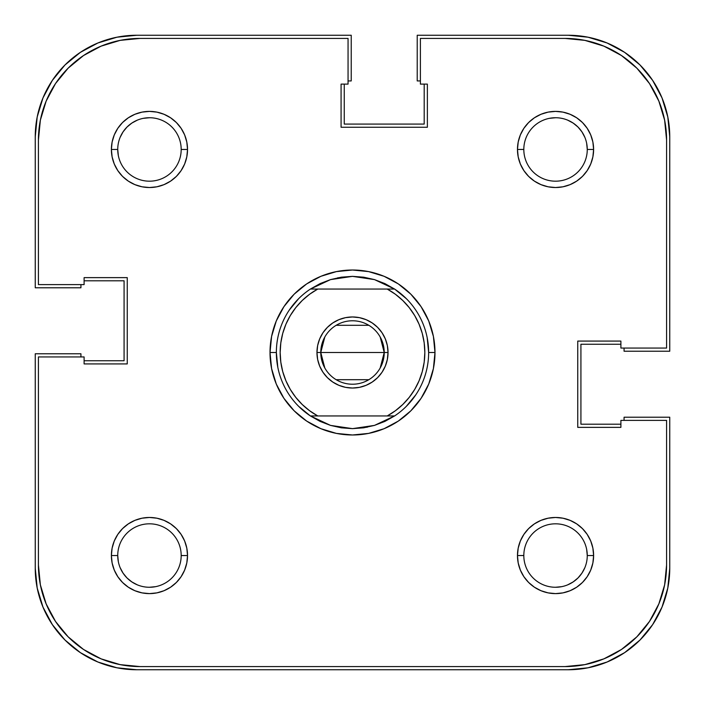 <?xml version="1.0" encoding="UTF-8"?>
<svg xmlns="http://www.w3.org/2000/svg" width="705" height="705" viewBox="0 0 705 705"><rect width="100%" height="100%" fill="white"/><g stroke="black" fill="none" stroke-linecap="round" stroke-linejoin="round"><path stroke-width="1.06" d="M137.316 120.15L131.835 123.084L127.023 127.023L123.084 131.835L120.15 137.316L123.084 131.835M584.85 137.316L581.916 131.835L577.977 127.023L573.165 123.084L567.684 120.15L573.165 123.084M567.684 584.85L573.165 581.916L577.977 577.977L581.916 573.165L584.85 567.684L581.916 573.165M120.15 567.684L123.084 573.165L127.023 577.977L131.835 581.916L137.316 584.85L131.835 581.916M568.23 669.75L136.77 669.75A101.52 101.52 0 0 1 35.25 568.23L37.198 588.032L42.979 607.084L52.355 624.63L64.983 640.017L80.37 652.645L97.916 662.021L116.968 667.802L136.77 669.75L568.23 669.75L588.032 667.802L607.084 662.021L624.63 652.645L640.017 640.017L652.645 624.63L662.021 607.084L667.802 588.032L669.75 568.23A101.52 101.52 0 0 1 568.23 669.75L588.032 667.802L607.084 662.021L624.63 652.645L640.017 640.017L652.645 624.63L662.021 607.084M669.75 568.23L669.75 417.219L624.066 417.219L624.066 420.392L624.066 417.219L669.75 417.219L669.75 568.23M620.893 424.199L580.92 424.199L580.92 344.251L580.92 424.199L620.893 424.199M620.893 344.251L580.92 344.251L620.893 344.251M624.066 351.231L624.066 348.058L624.066 351.231L669.75 351.231L624.066 351.231M669.75 136.77L669.75 351.231L669.75 136.77L667.802 116.968L662.021 97.916L652.645 80.37L640.017 64.983L624.63 52.355L607.084 42.979L588.032 37.198L568.23 35.25A101.52 101.52 0 0 1 669.75 136.77L667.802 116.968L662.021 97.916L652.645 80.37L640.017 64.983L624.63 52.355L607.084 42.979M417.219 35.25L568.23 35.25L417.219 35.25L417.219 80.934L420.392 80.934L417.219 80.934L417.219 35.25M424.199 84.106L424.199 124.08L344.251 124.08L424.199 124.08L424.199 84.106M344.251 84.106L344.251 124.08L344.251 84.106M351.231 80.934L348.058 80.934L351.231 80.934L351.231 35.25L351.231 80.934M136.77 35.25L351.231 35.25L136.77 35.25L116.968 37.198L97.916 42.979L80.37 52.355L64.983 64.983L52.355 80.37L42.979 97.916L37.198 116.968L35.25 136.77A101.52 101.52 0 0 1 136.77 35.25L116.968 37.198L97.916 42.979L80.37 52.355L64.983 64.983L52.355 80.37L42.979 97.916M35.25 287.781L35.25 136.77L35.25 287.781L80.934 287.781L80.934 284.608L80.934 287.781L35.25 287.781M84.106 280.801L124.08 280.801L124.08 360.748L124.08 280.801L84.106 280.801M84.106 360.748L124.08 360.748L84.106 360.748M80.934 353.769L80.934 356.942L80.934 353.769L35.25 353.769L80.934 353.769M35.25 568.23L35.25 353.769L35.25 568.23L37.198 588.032L42.979 607.084L52.355 624.63L64.983 640.017L80.37 652.645L97.916 662.021M586.657 143.274L587.265 149.46A31.725 31.725 0 0 0 555.54 117.735A31.725 31.725 0 0 0 523.815 149.46L517.47 149.46A38.07 38.07 0 0 1 555.54 111.39A38.07 38.07 0 0 1 593.61 149.46L587.265 149.46A31.725 31.725 0 0 1 555.54 181.185A31.725 31.725 0 0 1 523.815 149.46A31.725 31.725 0 0 1 555.54 117.735A31.725 31.725 0 0 1 587.265 149.46L593.61 149.46L592.879 142.031L590.711 134.893L587.195 128.31L582.462 122.538L576.69 117.806L570.107 114.289L562.969 112.121L555.54 111.39L548.111 112.121L540.973 114.289L534.39 117.806L528.618 122.538L523.885 128.31L520.369 134.893L518.201 142.031L517.47 149.46L518.201 156.889L520.369 164.027L523.885 170.61L528.618 176.382L534.39 181.114L540.973 184.631L548.111 186.799L555.54 187.53L562.969 186.799L570.107 184.631L576.69 181.114L582.462 176.382L587.195 170.61L590.711 164.027L592.879 156.889L593.61 149.46A38.07 38.07 0 0 1 555.54 187.53A38.07 38.07 0 0 1 517.47 149.46L523.815 149.425M118.343 561.726L117.735 555.54A31.725 31.725 0 0 1 149.46 523.815A31.725 31.725 0 0 1 181.185 555.54A31.725 31.725 0 0 0 149.46 523.815A31.725 31.725 0 0 0 117.735 555.54L111.39 555.54A38.07 38.07 0 0 1 149.46 517.47A38.07 38.07 0 0 1 187.53 555.54L181.185 555.575M118.343 155.646L117.735 149.46A31.725 31.725 0 0 1 149.46 117.735A31.725 31.725 0 0 1 181.185 149.46A31.725 31.725 0 0 0 149.46 117.735A31.725 31.725 0 0 0 117.735 149.46L111.39 149.46A38.07 38.07 0 0 1 149.46 111.39A38.07 38.07 0 0 1 187.53 149.46L181.185 149.495M586.657 549.354L587.265 555.54A31.725 31.725 0 0 0 555.54 523.815A31.725 31.725 0 0 0 523.815 555.54L517.47 555.54A38.07 38.07 0 0 1 555.54 517.47A38.07 38.07 0 0 1 593.61 555.54L587.265 555.54A31.725 31.725 0 0 1 555.54 587.265A31.725 31.725 0 0 1 523.815 555.54A31.725 31.725 0 0 1 555.54 523.815A31.725 31.725 0 0 1 587.265 555.54L593.61 555.54L592.879 548.111L590.711 540.973L587.195 534.39L582.462 528.618L576.69 523.885L570.107 520.369L562.969 518.201L555.54 517.47L548.111 518.201L540.973 520.369L534.39 523.885L528.618 528.618L523.885 534.39L520.369 540.973L518.201 548.111L517.47 555.54L518.201 562.969L520.369 570.107L523.885 576.69L528.618 582.462L534.39 587.195L540.973 590.711L548.111 592.879L555.54 593.61L562.969 592.879L570.107 590.711L576.69 587.195L582.462 582.462L587.195 576.69L590.711 570.107L592.879 562.969L593.61 555.54A38.07 38.07 0 0 1 555.54 593.61A38.07 38.07 0 0 1 517.47 555.54L523.815 555.505M337.642 277.823L352.5 276.36L341.387 277.171A76.14 76.14 0 0 0 341.379 277.18A76.14 76.14 0 0 1 341.405 277.171L330.522 279.603L320.123 283.586A76.14 76.14 0 0 1 320.14 283.577A76.14 76.14 0 0 0 320.105 283.595L310.411 289.05L387.23 289.05L395.382 294.249L402.767 300.489L409.252 307.653L414.725 315.62L419.087 324.247L422.26 333.377L424.19 342.85L424.833 352.5L424.19 362.15L422.26 371.623L419.087 380.753L414.725 389.38L409.252 397.347L402.767 404.511L395.382 410.751L387.23 415.95L317.77 415.95L309.618 410.751L302.233 404.511L295.748 397.347L290.275 389.38L285.913 380.753L282.74 371.623L280.81 362.15L280.167 352.5L280.81 342.85L282.74 333.377L285.913 324.247L290.275 315.62L295.748 307.653L302.233 300.489L309.618 294.249L317.77 289.05L394.589 289.05L384.877 283.586A76.14 76.14 0 0 0 384.86 283.577A76.14 76.14 0 0 1 384.895 283.595L374.478 279.603A76.14 76.14 0 0 0 374.47 279.603A76.14 76.14 0 0 1 374.487 279.603L394.589 289.05A76.14 76.14 0 0 1 394.589 415.95L374.478 425.397A76.14 76.14 0 0 1 374.47 425.397A76.14 76.14 0 0 0 374.487 425.397L352.5 428.64A76.14 76.14 0 0 1 352.491 428.64A76.14 76.14 0 0 0 352.509 428.64L330.522 425.397A76.14 76.14 0 0 1 330.513 425.397A76.14 76.14 0 0 0 330.53 425.397L310.411 415.95A76.14 76.14 0 0 1 310.411 289.05L330.522 279.603A76.14 76.14 0 0 0 330.513 279.603A76.14 76.14 0 0 1 330.53 279.603L352.5 276.36A76.14 76.14 0 0 0 352.491 276.36A76.14 76.14 0 0 1 352.509 276.36L374.478 279.603L363.613 277.171A76.14 76.14 0 0 1 363.621 277.18A76.14 76.14 0 0 0 363.595 277.171L363.568 277.171M434.985 352.5L428.64 352.5L434.985 352.5L433.399 336.408L428.711 320.934L421.088 306.675L410.83 294.17L398.325 283.912L384.066 276.289L368.592 271.601L352.5 270.015L336.408 271.601L320.934 276.289L306.675 283.912L294.17 294.17L283.912 306.675L276.289 320.934L271.601 336.408L270.015 352.5A82.485 82.485 0 0 1 352.5 270.015A82.485 82.485 0 0 1 434.985 352.5A82.485 82.485 0 0 1 352.5 434.985A82.485 82.485 0 0 1 270.015 352.5L271.601 368.592L276.289 384.066L283.912 398.325L294.17 410.83L306.675 421.088L320.934 428.711L336.408 433.399L352.5 434.985L368.592 433.399L384.066 428.711L398.325 421.088L410.83 410.83L421.088 398.325L428.711 384.066L433.399 368.592L434.985 352.5M276.36 352.5L270.015 352.5L276.36 352.5L277.823 367.358M664.63 584.859L658.849 603.912L664.63 584.859L666.577 565.058L666.577 420.392L620.893 420.392L620.893 427.371L577.748 427.371L577.748 341.079L620.893 341.079L620.893 348.058L666.577 348.058L666.577 139.942L666.577 348.058L620.893 348.058L620.893 341.079L577.748 341.079L577.748 427.371L620.893 427.371L620.893 420.392L666.577 420.392L666.577 565.058A101.52 101.52 0 0 1 565.058 666.577L584.859 664.63L565.058 666.577L139.942 666.577A101.52 101.52 0 0 1 38.422 565.058L40.37 584.859L38.422 565.058L38.422 356.942L84.106 356.942L84.106 363.921L127.252 363.921L127.252 277.629L84.106 277.629L84.106 284.608L38.422 284.608L38.422 139.942L40.37 120.141L46.151 101.088L40.37 120.141M666.577 139.942L664.63 120.141L666.577 139.942A101.52 101.52 0 0 0 565.058 38.422L420.392 38.422L420.392 84.106L427.371 84.106L427.371 127.252L341.079 127.252L341.079 84.106L348.058 84.106L348.058 38.422L139.942 38.422L120.141 40.37L101.088 46.151L120.141 40.37L139.942 38.422L348.058 38.422L348.058 84.106L341.079 84.106L341.079 127.252L427.371 127.252L427.371 84.106L420.392 84.106L420.392 38.422L565.058 38.422L584.859 40.37L603.912 46.151L584.859 40.37M341.387 427.829L330.522 425.397L320.123 421.414A76.14 76.14 0 0 0 320.14 421.423A76.14 76.14 0 0 1 320.105 421.405L310.411 415.95L394.589 415.95L384.877 421.414A76.14 76.14 0 0 1 384.86 421.423A76.14 76.14 0 0 0 384.895 421.405L374.478 425.397L363.613 427.829A76.14 76.14 0 0 0 363.621 427.82A76.14 76.14 0 0 1 363.595 427.829L352.5 428.64L341.387 427.829A76.14 76.14 0 0 1 341.379 427.82A76.14 76.14 0 0 0 341.405 427.829L341.431 427.829M289.191 310.2L298.664 298.664M394.8 289.191L406.336 298.664M427.177 337.642L428.64 352.5M415.809 394.8L406.336 406.336M367.358 427.177L352.509 428.64M310.2 415.809L298.664 406.336M584.859 664.63L603.912 658.849L584.859 664.63M664.63 120.141L658.849 101.088L664.63 120.141M101.088 658.849L120.141 664.63L101.088 658.849L83.542 649.472L68.156 636.844L55.528 621.457L46.151 603.912L40.37 584.859M523.815 149.495L523.815 149.46A31.725 31.725 0 0 0 555.54 181.185A31.725 31.725 0 0 0 587.265 149.46M549.354 118.343L555.54 117.735M143.274 118.343L149.46 117.735M181.185 149.425L181.185 149.46A31.725 31.725 0 0 1 149.46 181.185A31.725 31.725 0 0 1 117.735 149.46A31.725 31.725 0 0 0 149.46 181.185A31.725 31.725 0 0 0 181.185 149.46L187.53 149.46L186.799 142.031L184.631 134.893L181.114 128.31L176.382 122.538L170.61 117.806L164.027 114.289L156.889 112.121L149.46 111.39L142.031 112.121L134.893 114.289L128.31 117.806L122.538 122.538L117.806 128.31L114.289 134.893L112.121 142.031L111.39 149.46L112.121 156.889L114.289 164.027L117.806 170.61L122.538 176.382L128.31 181.114L134.893 184.631L142.031 186.799L149.46 187.53L156.889 186.799L164.027 184.631L170.61 181.114L176.382 176.382L181.114 170.61L184.631 164.027L186.799 156.889L187.53 149.46A38.07 38.07 0 0 1 149.46 187.53A38.07 38.07 0 0 1 111.39 149.46L117.735 149.46M155.646 586.657L149.46 587.265M181.185 555.505L181.185 555.54A31.725 31.725 0 0 1 149.46 587.265A31.725 31.725 0 0 1 117.735 555.54A31.725 31.725 0 0 0 149.46 587.265A31.725 31.725 0 0 0 181.185 555.54L187.53 555.54L186.799 548.111L184.631 540.973L181.114 534.39L176.382 528.618L170.61 523.885L164.027 520.369L156.889 518.201L149.46 517.47L142.031 518.201L134.893 520.369L128.31 523.885L122.538 528.618L117.806 534.39L114.289 540.973L112.121 548.111L111.39 555.54L112.121 562.969L114.289 570.107L117.806 576.69L122.538 582.462L128.31 587.195L134.893 590.711L142.031 592.879L149.46 593.61L156.889 592.879L164.027 590.711L170.61 587.195L176.382 582.462L181.114 576.69L184.631 570.107L186.799 562.969L187.53 555.54A38.07 38.07 0 0 1 149.46 593.61A38.07 38.07 0 0 1 111.39 555.54L117.735 555.54M561.726 586.657L555.54 587.265M523.815 555.575L523.815 555.54A31.725 31.725 0 0 0 555.54 587.265A31.725 31.725 0 0 0 587.265 555.54M46.151 101.088L55.528 83.542L68.156 68.156L83.542 55.528L101.088 46.151M603.912 46.151L621.457 55.528L636.844 68.156L649.472 83.542L658.849 101.088M658.849 603.912L649.472 621.457L636.844 636.844L621.457 649.472L603.912 658.849M565.058 666.577L139.942 666.577L120.141 664.63M38.422 565.058L38.422 356.942L84.106 356.942L84.106 363.921L127.252 363.921L127.252 277.629L84.106 277.629L84.106 284.608L38.422 284.608L38.422 139.942A101.52 101.52 0 0 1 139.942 38.422M380.198 337.025L384.225 352.5A31.725 31.725 0 0 0 352.5 320.775A31.725 31.725 0 0 0 320.775 352.5L316.968 352.5A35.532 35.532 0 0 1 352.5 316.968A35.532 35.532 0 0 1 388.032 352.5L320.775 352.5A31.725 31.725 0 0 1 352.5 320.775A31.725 31.725 0 0 1 384.225 352.5L380.198 367.975M324.802 367.975L320.775 352.5L324.802 337.025M336.162 325.305L368.838 325.305M316.968 352.5L317.647 359.435L319.673 366.098L322.961 372.24L327.376 377.624L332.76 382.039L338.902 385.327L345.565 387.353L352.5 388.032L359.435 387.353L366.098 385.327L372.24 382.039L377.624 377.624L382.039 372.24L385.327 366.098L387.353 359.435L388.032 352.5L387.353 345.565L385.327 338.902L382.039 332.76L377.624 327.376L372.24 322.961L366.098 319.673L359.435 317.647L352.5 316.968L345.565 317.647L338.902 319.673L332.76 322.961L327.376 327.376L322.961 332.76L319.673 338.902L317.647 345.565L316.968 352.5L384.225 352.5A31.725 31.725 0 0 1 352.5 384.225A31.725 31.725 0 0 1 320.775 352.5A31.725 31.725 0 0 0 352.5 384.225A31.725 31.725 0 0 0 384.225 352.5L388.032 352.5A35.532 35.532 0 0 1 352.5 388.032A35.532 35.532 0 0 1 316.968 352.5M359.435 387.353L352.5 388.032L345.565 387.353M345.565 317.647L352.5 316.968L359.435 317.647M368.838 379.695L336.162 379.695M310.411 415.95L317.77 415.95A72.333 72.333 0 0 1 317.77 289.05L310.429 289.041A76.14 76.14 0 0 0 310.411 415.95M363.621 277.18L352.509 276.36M387.23 289.05A72.333 72.333 0 0 1 387.23 415.95L394.589 415.95A76.14 76.14 0 0 0 394.589 289.05L387.23 289.05"/></g></svg>
